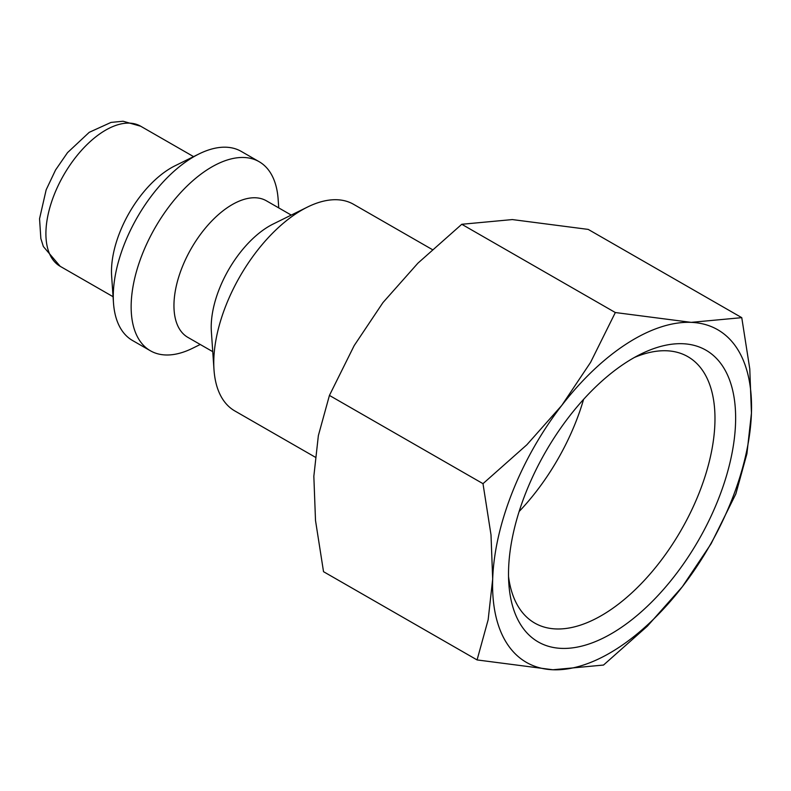 <?xml version="1.0" encoding="UTF-8"?>
<svg xmlns="http://www.w3.org/2000/svg" width="791" height="791" viewBox="0 0 791 791"><rect width="100%" height="100%" fill="white"/><g stroke="black" fill="none" stroke-linecap="round" stroke-linejoin="round"><path stroke-width="1.19" d="M432.232 249.521L353.557 204.305A119.164 62.558 119.9 0 0 307.462 207.074A119.164 62.558 119.9 0 0 226.177 304.861A119.164 62.558 119.9 0 0 213.995 369.713A119.164 62.558 119.9 0 0 234.808 410.934L315.154 457.119M307.462 207.074L273.152 224.031A78.764 41.35 119.9 0 0 219.423 288.666A78.764 41.35 119.9 0 0 211.365 331.538L213.995 369.713M291.246 215.083L266.359 200.785A78.764 41.35 119.9 0 0 182.167 267.259A78.764 41.35 119.9 0 0 187.863 337.371L212.749 351.669M278.739 207.895L278.155 199.391A109.059 57.249 119.9 0 0 259.102 161.671A109.059 57.249 119.9 0 0 142.518 253.703A109.059 57.249 119.9 0 0 150.419 350.789A109.059 57.249 119.9 0 0 192.599 348.258L200.242 344.481M259.102 161.671L241.215 151.388A109.059 57.249 119.9 0 0 199.035 153.929A109.059 57.249 119.9 0 0 124.632 243.43A109.059 57.249 119.9 0 0 113.479 302.785A109.059 57.249 119.9 0 0 132.532 340.506L150.419 350.789M199.035 153.929L175.019 165.794A80.791 42.407 119.9 0 0 119.906 232.089A80.791 42.407 119.9 0 0 111.64 276.059L113.479 302.785M482.994 483.667L491.003 534.835L492.684 579.071L488.156 619.739L477.082 659.931L552.939 669.759A191.867 100.724 119.9 0 0 682.326 586.754A191.867 100.724 119.9 0 0 731.556 500.495A191.867 100.724 119.9 0 0 751.45 413.05A191.867 100.724 119.9 0 0 691.186 322.362L615.329 312.534L590.58 362.367L561.808 405.368A191.867 100.724 119.9 0 0 512.578 491.626A191.867 100.724 119.9 0 0 492.684 579.071A191.867 100.724 119.9 0 0 552.939 669.759L603.513 665.053L647.345 626.195L682.326 586.754L711.099 543.753L735.848 493.92L746.922 453.727L751.45 413.05L749.769 368.814L741.76 317.656L691.186 322.362A191.867 100.724 119.9 0 0 561.808 405.368L526.826 444.809L482.994 483.667L329.432 395.421L354.19 345.588L382.963 302.577L417.935 263.146L461.776 224.278L512.341 219.572L588.207 229.4L741.76 317.656M477.082 659.931L323.529 571.685L315.51 520.518L313.839 476.281L318.358 435.614L329.432 395.421M634.441 357.453A153.642 80.652 -60.1 0 1 687.834 356.652A153.642 80.652 -60.1 0 1 698.957 493.416A153.642 80.652 -60.1 0 1 534.726 623.071A153.642 80.652 -60.1 0 1 508.534 576.54M583.59 399.356A153.642 80.652 -60.1 0 1 575.611 422.523A153.642 80.652 -60.1 0 1 519.143 511.5M526.045 492.17A168.256 88.325 -60.1 0 1 640.829 354.081A168.256 88.325 -60.1 0 1 718.08 499.952A168.256 88.325 -60.1 0 1 594.654 641.906A168.256 88.325 -60.1 0 1 508.84 583.738A168.256 88.325 -60.1 0 1 526.045 492.17M461.776 224.278L615.329 312.534M60.175 266.31L43.347 246.525L40.845 238.516L39.55 218.731L46.155 189.83L55.548 170.006L67.522 152.633L89.235 132.324L111.027 122.407L123.08 121.241L140.689 126.224A80.791 42.407 119.9 0 0 129.536 123.129A80.791 42.407 119.9 0 0 54.332 194.398A80.791 42.407 119.9 0 0 60.175 266.31L113.064 296.704M140.689 126.224L193.568 156.618"/></g></svg>
